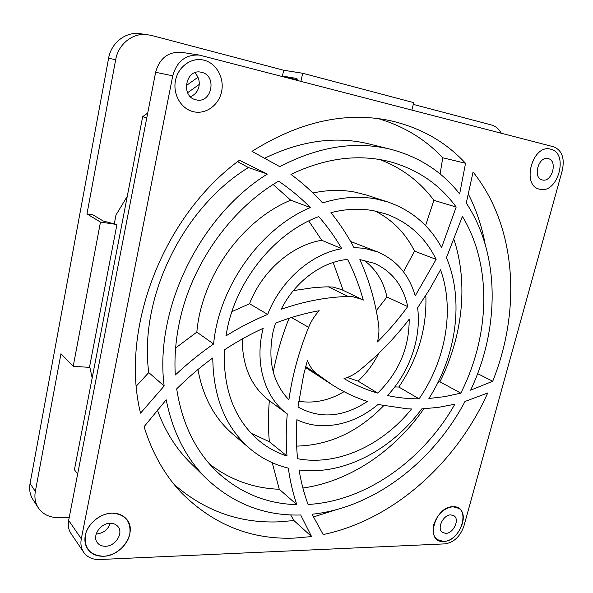 <?xml version="1.0" encoding="UTF-8"?>
<svg xmlns="http://www.w3.org/2000/svg" width="593" height="593" viewBox="0 0 593 593"><rect width="100%" height="100%" fill="white"/><g stroke="black" fill="none" stroke-linecap="round" stroke-linejoin="round"><path stroke-width="0.89" d="M77.661 473.97L74.421 469.76L142.668 116.658L147.716 113.063M146.775 117.933L142.668 116.658M199.248 84.414L187.61 92.73M186.18 85.666L197.966 77.268M411.898 110.053L413.714 102.641L302.704 73.258L283.713 70.256L151.059 35.313L139.97 33.66C125.664 31.533 111.18 42.778 108.593 58.277L30.065 483.488C29.027 489.514 29.991 494.881 32.963 499.595L38.248 507.764C42.815 514.339 49.567 517.622 58.507 517.615L69.233 517.392M114.293 223.85L115.998 214.985L127.287 196.268M92.174 377.919L89.669 366.348M297.226 79.885L282.446 76.052L283.713 70.256M147.524 34.624C133.04 32.467 118.333 43.904 115.679 59.671L86.978 213.917L92.849 214.814L103.315 221.063L116.94 224.517L100.476 222.071L73.213 366.311L60.968 353.717L35.335 491.456C34.275 497.564 35.246 502.997 38.248 507.764M501.285 133.217C498.891 128.889 495.585 126.131 491.36 124.945L413.284 104.383M86.978 213.917L100.476 222.071M297.315 80.352L296.967 78.498L282.446 76.052M116.94 224.517L89.469 367.363L73.213 366.311M300.918 81.285L302.704 73.258M194.726 72.798C198.462 76.453 199.878 80.996 198.974 86.43C197.766 91.537 194.897 94.947 190.375 96.652M204.118 60.219L202.243 59.826C190.205 57.743 177.715 67.483 175.38 81.026C172.882 94.502 181.021 108.504 192.755 111.543L193.659 111.766C205.971 114.582 218.861 105.154 221.597 91.596C224.517 78.083 216.527 63.332 204.118 60.219C216.504 63.325 224.517 78.054 221.604 91.581C218.869 105.154 205.956 114.59 193.659 111.766C181.332 109.149 172.615 94.524 175.484 80.5C178.152 66.438 191.776 56.898 204.118 60.219M201.657 72.339C217.512 75.689 211.612 104.116 196.083 99.824L195.942 99.794C180.435 96.785 185.542 68.558 201.012 72.198L201.657 72.339M433.779 524.597C437.575 513.916 444.001 507.956 453.059 506.726L458.886 508.394C470.16 515.198 457.885 541.609 443.571 541.439L437.152 539.563C433.298 536.317 432.171 531.335 433.779 524.597M450.828 514.872L454.016 515.784C459.983 519.446 453.386 533.53 445.773 533.381L442.422 532.41C436.537 528.682 443.275 514.598 450.828 514.872M550.764 149.214L550.215 149.088C532.106 144.373 521.247 185.809 539.556 189.174L539.823 189.241C557.805 194.289 569.273 153.135 550.764 149.214C569.265 153.098 557.813 194.296 539.823 189.241C520.906 186.217 532.395 143.454 550.764 149.214M542.358 179.953L542.321 179.946C532.447 178.196 538.296 155.952 548.006 158.561L548.191 158.605C558.109 160.577 552.016 182.718 542.358 179.953M85.303 535.501C87.349 523.819 100.365 513.101 112.233 513.153C118.459 513.153 123.3 515.235 126.761 519.409C137.554 531.595 122.062 556.175 103.486 556.249C96.592 556.419 91.344 554.047 87.742 549.133C85.155 545.249 84.339 540.705 85.303 535.501M96.192 533.989L96.659 533.982C103.419 533.211 107.97 529.645 110.305 523.278M105.517 546.264C101.922 546.331 99.172 545.108 97.267 542.58C91.915 535.931 100.484 523.078 110.179 523.278C113.582 523.256 116.213 524.405 118.081 526.717C123.707 533.248 115.376 546.294 105.517 546.264M179.249 323.133C190.924 265.197 230.292 209.396 278.577 181.147C290.229 189.048 300.829 197.854 310.369 207.55C260.653 228.298 218.884 286.582 213.613 343.992C200.286 353.183 187.521 363.524 175.298 375.006C174.283 358.113 175.602 340.819 179.249 323.133M299.102 470.041L310.665 470.775C351.79 471.116 394.263 446.292 421.756 408.888L438.368 407.384L454.846 404.233C423.113 460.094 366.118 501.218 308.078 504.473C304.098 493.761 301.103 482.287 299.102 470.041M466.268 203.08L473.073 172.007C516.874 226.904 521.217 310.183 492.701 381.262L470.634 390.187C499.721 328.604 500.359 254.434 466.268 203.08M157.323 409.896C165.084 431.222 176.284 449.057 190.924 463.385L206.831 478.988C233.479 503.835 264.522 515.843 299.962 515.006L300.695 514.991L311.577 536.576L294.373 538.103C251.106 539.83 213.487 524.761 181.532 492.909C164.706 475.126 152.223 453.059 144.069 426.708L166.203 399.786C172.793 432.497 186.335 458.9 206.831 478.988M227.497 327.699C237.786 278.25 276.012 232.36 318.76 216.593C327.521 226.667 335.193 237.363 341.776 248.689C311.525 253.7 280.756 280.482 267.665 314.416C253.596 320.227 239.683 327.388 225.933 335.912L227.497 327.699M296.871 419.718C304.602 423.402 312.83 425.403 321.569 425.722C341.672 426.019 360.485 418.947 378 404.508L407.391 408.814L411.542 408.97C382.455 445.291 337.491 466.328 297.597 458.715C296.27 446.188 296.033 433.194 296.871 419.718M273.017 332.013L275.478 323.155C290.244 317.403 304.817 313.26 319.197 310.732C314.698 315.58 311.177 321.109 308.634 327.306C298.902 351.397 292.319 375.554 288.887 399.786C272.802 382.893 267.51 360.299 273.017 332.013M303.638 374.783L307.367 360.566C309.45 365.911 312.533 370.254 316.61 373.59L331.746 384.546C343.177 391.825 355.051 397.458 367.371 401.461C343.236 417.324 320.109 419.177 297.997 407.02L303.638 374.783M407.725 306.596C403.307 285.93 392.262 271.527 374.583 263.396L359.862 259.556C369.18 280.222 375.399 301.748 378.519 324.149C379.312 329.938 378.949 335.875 377.444 341.961C388.408 331.02 398.503 319.227 407.725 306.596L386.947 296.989L376.251 310.702M363.813 260.157C375.821 268.948 383.53 281.23 386.947 296.989M199.389 55.09L181.458 52.31C168.204 51.547 159.599 58.203 155.633 72.279L68.647 520.402C67.743 525.391 68.536 529.771 71.019 533.559L83.687 552.305C87.297 557.301 92.597 559.71 99.587 559.525L444.987 543.87C453.897 542.447 460.198 536.539 463.889 526.154L562.327 170.31C564.832 158.109 561.949 150.274 553.669 146.797L199.389 55.09C185.787 54.311 176.907 61.22 172.756 75.815L81.308 538.815C80.359 543.951 81.152 548.451 83.687 552.305M361.708 299.309L363.279 300.125C359.425 286.078 354.206 272.521 347.617 259.445C322.162 261.52 295.01 281.482 281.245 309.249C304.335 301.296 326.632 297.041 348.135 296.478L352.783 296.7L361.708 299.309L341.657 289.614L332.873 287.027L325.876 286.849L313.541 287.657L293.357 290.607M333.147 262.477L343.177 290.355M305.469 367.445L331.746 384.546M344.051 391.669C329.197 400.49 314.082 403.692 298.709 401.276M378.749 353.339C373.457 363.939 366.556 373.197 358.053 381.106L347.305 377.496M289.043 318.3C282.001 336.098 276.738 354.028 273.269 372.1M378.371 118.63C403.826 126.227 425.285 139.281 442.756 157.768L440.11 173.979M390.839 149.325L388.571 148.784C353.902 140.941 317.633 146.901 279.785 166.663L252.003 151.348C299.191 121.735 344.993 111.447 389.408 120.483C420.022 127.273 445.395 141.542 465.535 163.275L459.649 193.941C442.193 171.718 419.251 156.849 390.839 149.325L366.978 143.439C334.504 136.071 300.569 140.919 265.182 157.983M375.191 211.041C392.522 219.973 405.642 233.345 414.544 251.15L403.492 271.794M377.837 252.01L364.48 248.341L353.962 247.555C347.468 235.302 339.804 223.672 330.953 212.665C345.763 208.877 359.973 208.232 373.583 210.73L386.013 213.977C408.659 222.271 425.359 237.408 436.122 259.371L415.211 295.87C409.14 274.841 396.68 260.223 377.837 252.01L350.611 241.484M425.833 295.455C427.034 328.07 418.035 358.595 398.844 387.029L394.768 386.955M383.604 405.775C358.224 431.86 329.234 445.306 296.633 446.106M308.76 220.952L321.747 240.276C292.104 245.005 262.15 270.845 249.542 303.742L231.915 311.629M242.248 338.959C242.292 366.207 251.321 386.784 269.333 400.683C268.177 414.826 268.177 428.509 269.341 441.741L251.15 433.268M237.608 161.652L248.393 167.545C182.281 208.128 138.792 298.457 148.761 372.574L136.383 386.013M290.652 514.909L293.965 520.595L277.079 521.914C238.534 523.033 204.229 510.558 174.157 484.481M336.965 509.52L313.341 516.977M468.485 194.363C476.357 209.892 481.901 226.459 485.133 244.064M387.755 201.961L376.407 199.048C359.269 195.764 341.331 197.054 322.599 202.925C313.163 192.547 302.615 183.037 290.963 174.394C323.963 158.687 355.541 154.128 385.687 160.703L390.772 161.933C418.147 169.702 439.947 184.742 456.18 207.053L441.592 247.555C429.495 225.407 411.549 210.204 387.755 201.961L366.556 195.082L355.392 192.199C341.842 189.575 327.699 189.842 312.956 192.992M379.824 159.561C401.995 168.041 420.022 181.628 433.891 200.323L425.559 225.607M454.105 239.854C468.552 284.151 462.466 336.928 439.917 381.796L438.064 382.263M423.847 408.792C394.508 450.954 349.685 481.523 302.897 488.024M273.158 184.497L290.696 200.182C242.144 220.114 201.687 276.397 196.832 332.124L175.632 347.958M197.943 369.528C202.991 397.014 214.688 418.599 233.034 434.298L250.016 448.731C261.409 458.285 274.181 464.749 288.317 468.114C290.11 481.064 292.942 493.243 296.811 504.643C266.768 503.865 240.343 493.087 217.527 472.31C195.749 451.629 182.133 423.81 176.684 388.86C188.129 377.496 200.16 367.193 212.776 357.957C213.228 397.317 225.636 427.575 250.016 448.731M272.224 462.688L279.266 489.255C253.656 488.343 230.484 480.004 209.759 464.237M409.185 319.256C409.274 347.735 398.792 372.345 377.734 393.1C366.118 389.757 354.881 384.916 344.022 378.579C349.485 377.022 354.607 374.309 359.402 370.447C377.889 355.429 394.486 338.366 409.185 319.256M287.005 456.039C276.931 452.8 267.702 447.767 259.326 440.94C234.658 420.014 222.998 389.668 224.369 349.892C237.096 341.486 250.031 334.304 263.173 328.352C254.175 363.086 264.745 397.695 287.264 413.907C285.989 428.435 285.908 442.474 287.005 456.039L269.341 441.741M440.517 269.815C454.913 309.576 445.766 360.418 419.11 398.837C408.481 398.867 397.94 397.777 387.474 395.546C409.6 372.145 421.586 337.773 417.613 307.789L429.68 289.236L440.517 269.815M462.399 216.401C492.442 265.894 489.848 335.868 460.805 393.144L444.92 396.613L428.895 398.496C456.44 355.563 464.304 300.014 446.447 257.688L462.399 216.401M312.074 514.235C374.027 507.734 433.149 461.777 464.994 401.476L487.728 392.989C456.306 463.074 393.292 519.942 323.17 534.552L312.074 514.235M164.157 385.999L140.526 413.143C119.83 329.493 162.749 216.319 239.431 160.258L267.339 174.06C199.418 216.193 154.291 309.768 164.157 385.999L148.761 372.574M453.059 506.726C471.576 505.673 461.621 541.483 443.571 541.439C424.707 543.232 434.639 506.237 453.059 506.726M112.233 513.153C125.293 514.316 131.157 521.299 129.808 534.108C127.532 545.471 115.353 555.797 103.486 556.249C90.277 555.508 84.213 548.592 85.303 535.501C87.519 523.797 100.313 513.256 112.233 513.153M377.734 393.1L358.053 381.106M442.756 157.768L465.535 163.275M436.122 259.371L414.544 251.15M419.11 398.837L398.844 387.029M341.776 248.689L321.747 240.276M249.542 303.742L267.665 314.416M287.264 413.907L269.333 400.683M248.393 167.545L267.339 174.06M311.577 536.576L293.965 520.595M492.701 381.262L477.632 373.627M456.18 207.053L433.891 200.323M460.805 393.144L439.917 381.796M310.369 207.55L290.696 200.182M196.832 332.124L213.613 343.992M279.266 489.255L296.811 504.643M35.335 491.456L30.065 483.488M108.593 58.277L115.679 59.671M81.308 538.815L68.647 520.402M155.633 72.279L172.756 75.815M348.135 296.478L328.307 286.782M305.684 366.622L316.61 373.59M308.634 327.306L291.489 317.522"/></g></svg>
